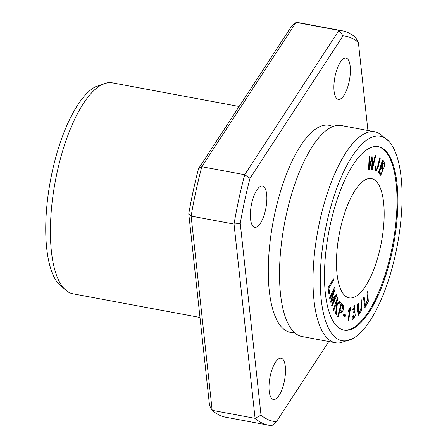 <?xml version="1.0" encoding="UTF-8"?>
<svg xmlns="http://www.w3.org/2000/svg" width="448" height="448" viewBox="0 0 448 448"><rect width="100%" height="100%" fill="white"/><g stroke="black" fill="none" stroke-linecap="round" stroke-linejoin="round"><path stroke-width="0.67" d="M239.137 106.484L112.28 82.824A107.302 37.957 100.6 0 0 107.302 82.807A107.302 37.957 100.6 0 0 55.289 181.345A107.302 37.957 100.6 0 0 68.275 292.012A107.302 37.957 100.6 0 0 72.929 293.787L200.004 317.492M366.974 292.639L367.578 299.158L365.478 305.682L364.157 296.772L363.44 297.819L365.075 307.462L368.323 301.515L367.69 291.592L366.974 292.639M376.617 169.473C375.81 170.055 375.642 169.053 376.118 166.466L375.53 166.37L375.122 169.596L376.018 171.242L378.118 167.345L380.274 158.133L379.674 157.78C378.504 163.397 377.485 167.294 376.617 169.473L375.11 169.193M361.267 300.294L361.211 307.619L358.954 313.505L358.344 310.206L358.394 303.106L357.666 303.822L357.61 311.612L358.534 315.23L361.726 310.156L361.995 299.578L361.267 300.294M337.669 316.512L338.229 317.01L339.657 311.612L341.404 312.945L343.459 309.708L343.398 305.357L341.191 303.24L337.669 316.512M333.351 309.585L333.81 310.419L335.294 306.163L336.543 305.239L335.602 313.69L336.207 314.787L337.243 304.735L340.43 302.4L339.808 301.269L335.966 304.237L338.094 298.15L337.635 297.315L333.351 309.585M328.059 287.594L328.966 294.263L329.588 293.233L328.877 287.974L333.558 280.269L333.368 278.858L328.059 287.594M348.617 320.863L350.689 307.026L350.28 307.065L348.292 310.66L348.046 312.295L349.602 310.139L347.99 320.919L348.617 320.863L348.012 320.751M351.977 316.546L352.279 319.004L352.839 319.547L355.286 315.879L354.816 311.461L354.995 305.57L352.593 310.027L353.231 309.971L354.687 306.964L353.522 313.029L354.318 312.53L353.203 318.119L352.654 315.974L351.977 316.546M368.519 170.022L369.208 169.949L372.232 157.702L371.678 169.68L372.333 169.613L375.771 155.68L375.094 155.753L372.282 167.72L372.904 155.988L372.092 156.078L369.135 168.056L369.891 156.313L369.202 156.391L368.519 170.022M329.599 297.92L329.913 299.034L334.107 289.974L330.624 301.571L330.921 302.618L335.754 296.257L331.632 305.166L331.946 306.281L336.868 295.641L336.431 294.078L331.498 300.625L335.014 289.022L334.527 287.274L329.599 297.92M343.42 316.002L345.206 316.607L345.554 314.916L343.767 314.311L343.42 316.002M343.638 330.042A93.307 33.006 100.6 0 0 391.283 251.647A93.307 33.006 100.6 0 0 377.854 146.608M380.447 246.954A60.648 21.454 100.6 0 0 371.442 178.623A60.648 21.454 100.6 0 0 339.231 234.31A60.648 21.454 100.6 0 0 349.199 297.864A60.648 21.454 100.6 0 0 380.447 246.954M378.538 172.805L380.806 175.409L382.81 168.902C385.146 167.636 385.095 161.37 382.486 160.003L378.538 172.805M328.782 341.516L276.382 421.77A195.944 69.311 -79.4 0 1 261.016 415.111L240.251 223.418A195.944 69.311 -79.4 0 1 250.012 178.276L343.017 35.834A195.944 69.311 -79.4 0 1 358.389 42.487L355.751 37.677A200.609 70.963 100.6 0 0 342.194 30.794A200.609 70.963 100.6 0 0 338.946 30.402L296.044 22.4A200.609 70.963 -79.4 0 1 299.298 22.792L342.194 30.794M343.017 35.834L338.946 30.402L244.703 174.731A200.609 70.963 100.6 0 0 234.035 224.09L191.134 216.087A200.609 70.963 -79.4 0 1 201.807 166.729L198.531 168.678A195.944 69.311 100.6 0 0 188.77 213.814L191.134 216.087L212.173 410.323L209.535 405.513L188.77 213.814M250.006 178.276L244.703 174.731L201.807 166.729L296.044 22.4L291.542 26.23L198.531 168.678M240.251 223.418L234.035 224.09L255.074 418.326A200.609 70.963 100.6 0 0 268.626 425.208A200.609 70.963 100.6 0 0 271.88 425.6L276.382 421.77M261.016 415.117L255.074 418.326L212.173 410.323A200.609 70.963 -79.4 0 0 225.725 417.206L268.626 425.208M332.769 126.582A105.302 37.251 100.6 0 0 273.084 221.973A105.302 37.251 100.6 0 0 294.364 332.461M337.719 99.21A20.994 7.426 -79.4 0 1 335.003 76.558A20.994 7.426 -79.4 0 1 345.99 58.111A20.994 7.426 -79.4 0 1 349.446 80.108A20.994 7.426 -79.4 0 1 338.296 99.383A20.994 7.426 -79.4 0 1 337.719 99.21M272.832 399.319A20.994 7.426 -79.4 0 1 270.116 376.662A20.994 7.426 -79.4 0 1 281.109 358.215A20.994 7.426 -79.4 0 1 284.558 380.218A20.994 7.426 -79.4 0 1 273.409 399.493A20.994 7.426 -79.4 0 1 272.832 399.319M254.184 227.142A20.994 7.426 -79.4 0 1 251.468 204.49A20.994 7.426 -79.4 0 1 262.455 186.043A20.994 7.426 -79.4 0 1 265.91 208.046A20.994 7.426 -79.4 0 1 254.761 227.321A20.994 7.426 -79.4 0 1 254.184 227.142M358.389 42.487L367.92 130.508M251.49 204.383A20.994 7.426 -79.4 0 1 251.138 206.265M270.138 376.555A20.994 7.426 -79.4 0 1 269.791 378.437M335.026 76.446A20.994 7.426 -79.4 0 1 334.673 78.327M107.302 82.807L95.508 86.772A104.02 36.792 100.6 0 0 50.462 180.443A104.02 36.792 100.6 0 0 58.71 284.06L68.275 292.012M389.105 141.534L379.534 133.588A107.302 37.957 100.6 0 0 374.886 131.807L341.387 125.558A107.302 37.957 100.6 0 0 329.997 127.915A107.302 37.957 100.6 0 0 284.402 224.084A107.302 37.957 100.6 0 0 292.258 330.221A107.302 37.957 100.6 0 0 302.036 336.526L335.53 342.776A107.302 37.957 100.6 0 0 340.508 342.787L352.302 338.822A104.02 36.792 100.6 0 0 395.696 253.35A104.02 36.792 100.6 0 0 389.105 141.534A104.02 36.792 100.6 0 0 325.007 231.655A104.02 36.792 100.6 0 0 352.302 338.822M374.886 131.807A107.302 37.957 100.6 0 0 317.895 230.328A107.302 37.957 100.6 0 0 335.53 342.776M392.14 251.81A93.307 33.006 100.6 0 0 378.286 146.681A93.307 33.006 100.6 0 0 328.731 232.35A93.307 33.006 100.6 0 0 344.07 330.126A93.307 33.006 100.6 0 0 392.14 251.81M343.739 314.434L344.691 314.754L344.344 316.45M345.554 314.916L344.691 314.754M334.018 288.366L333.838 289.923M335.014 289.022L334.158 288.859M331.498 300.625L330.943 300.518M335.838 294.862L335.658 296.24M336.868 295.641L336.011 295.478M335.754 296.257L334.902 296.094M331.458 300.619L330.652 301.678M334.107 289.974L333.34 289.834M369.208 169.949L368.53 169.82M369.135 168.056L368.62 167.961M372.282 167.72L371.773 167.625M372.025 156.335L371.969 157.651M371.918 167.653L371.739 168.375M372.333 169.613L371.689 169.49M372.232 157.702L371.711 157.601M368.794 167.994L368.575 168.879M351.977 317.542L353.203 318.119M353.231 309.971L352.621 309.859M354.687 306.964L353.478 306.908M354.816 311.461L354.071 311.321M354.53 305.654L354.95 307.194M354.105 311.326L354.715 312.99M353.629 317.968L352.458 319.301M349.541 308.79L349.345 310.094M349.602 310.139L348.813 309.994M348.522 310.386L348.27 310.778M332.685 279.983L328.02 287.812M333.558 280.269L332.702 280.112M328.877 287.974L328.093 287.829M329.588 293.233L328.804 293.087M338.094 298.15L337.394 298.015M335.966 304.237L335.266 304.102M339.265 301.689L339.567 302.238L336.386 304.573L336.319 305.194M340.43 302.4L339.567 302.238M337.243 304.735L336.386 304.573M336.543 305.239L335.686 305.077L334.438 306.006M335.294 306.163L334.594 306.034M382.525 162.193L382.715 167.675L381.332 166.062L382.525 162.193L381.847 162.07M381.332 166.062L380.654 165.939M380.867 167.574C382.631 169.714 382.754 171.752 381.231 173.69L379.512 171.976L380.867 167.574L380.19 167.446M379.512 171.976L378.834 171.847M381.231 173.69L380.369 173.533M378.65 171.814L379.971 173.494M382.81 168.902L381.954 168.739L382.071 169.271M382.267 160.703L383.734 163.946M382.995 167.608L381.954 168.739M381.489 173.46L380.374 175.179M380.61 166.085L381.858 167.513L382.715 167.675M341.337 305.306L342.905 306.846L341.606 311.265L340.077 310.05L341.337 305.306L340.676 305.183M340.077 310.05L339.416 309.926M339.388 310.038L341.606 311.265M343.398 305.357L342.535 305.194L342.938 306.925M341.062 303.727L342.535 305.194M339.657 311.612L339.002 311.489M342.138 311.03L340.956 312.749M360.063 312.726L358.148 314.989M357.644 312.777L358.954 313.505M380.274 158.133L379.624 158.01M376.611 169.478L375.598 171.007M366.363 305.043L364.694 307.194M364.039 304.254L364.616 305.525L365.478 305.682M353.461 312.368L354.318 312.53M380.139 173.561L381.002 173.723"/></g></svg>

